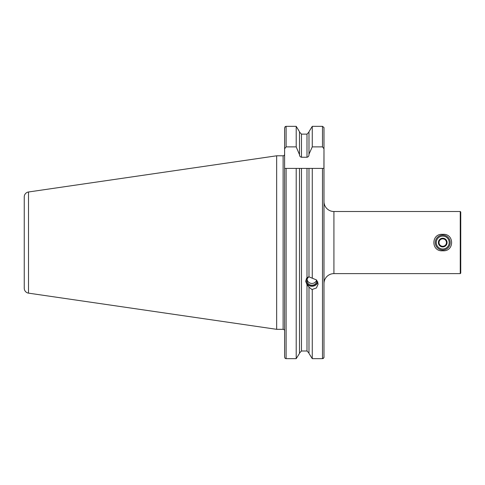 <?xml version="1.0" encoding="UTF-8"?>
<svg xmlns="http://www.w3.org/2000/svg" width="485" height="485" viewBox="0 0 485 485"><rect width="100%" height="100%" fill="white"/><g stroke="black" fill="none" stroke-linecap="round" stroke-linejoin="round"><path stroke-width="0.73" d="M323.986 330.261L323.986 283.555A9.936 9.936 0 0 1 333.922 273.619L460.253 273.619L460.253 211.508L333.922 211.508L333.922 273.619M323.986 149.398L323.986 201.572A9.936 9.936 0 0 0 333.922 211.508M442.738 250.775C430.941 251.86 430.922 233.291 442.738 234.352C454.518 233.267 454.584 251.812 442.738 250.775M460.253 273.619L460.75 273.122L460.75 212.006L460.253 211.508M308.981 276.729L306.993 277.669L305.726 281.221L306.993 284.737L308.981 287.108L311.94 289.551L316.444 287.951L318.148 283.961L316.444 279.924L308.981 276.838L308.981 168.404L284.61 168.404L284.61 232.006M28.5 293.14L28.5 191.987A4.971 4.971 0 0 0 24.25 196.904L24.25 288.223A4.971 4.971 0 0 0 28.5 293.14L276.662 329.327L283.119 329.327A1.491 1.491 0 0 1 284.61 330.818M283.119 329.327L283.119 155.794A1.491 1.491 0 0 0 284.61 154.309M283.119 155.794L276.662 155.794L276.662 329.327M28.5 191.987L276.662 155.794M301.476 351.001L306.993 351.001L308.981 353.068L306.993 351.001L301.476 351.001L299.494 353.068L301.476 351.001L301.476 168.404L296.202 168.404L296.202 358.657L286.101 358.657L296.202 358.657L299.494 353.413L299.494 168.404M296.202 146.888L296.202 126.343L286.101 126.343L285.332 126.518L284.61 128.064L284.61 148.78L286.101 146.888L296.202 146.888L299.494 154.636C299.494 156.061 300.154 156.934 301.476 157.249L306.993 157.249L306.993 134.127L308.981 132.053L306.993 134.127L301.476 134.127L299.494 132.053M312.267 358.657L322.495 358.657L312.267 358.657L308.981 353.413L312.267 358.657L312.267 289.739M308.981 131.714L312.267 126.343L308.981 131.714L308.981 154.2L312.267 146.888L312.267 126.343L322.495 126.343L323.986 127.549L323.986 144.433M308.981 353.413L308.981 287.108M312.267 278.081L312.267 168.404L308.981 168.404M322.495 168.404L322.495 358.657L323.986 357.627L323.986 168.404L306.993 168.404L306.993 277.669M299.494 154.2L299.494 131.714L296.202 126.343L299.494 131.714M306.993 157.249C308.321 156.934 308.981 156.061 308.981 154.636L308.981 154.2M312.267 146.888L322.495 146.888L323.986 148.78L323.986 127.549M284.61 148.78L284.61 357.063L285.144 358.415L284.61 357.063L284.61 253.121M284.834 127.167L285.332 126.518M299.494 353.413L296.202 358.657M323.986 335.232L323.986 357.627L323.162 358.548M284.61 330.261L284.61 168.404M285.144 358.415L286.101 358.657L286.101 168.404M323.986 283.555L323.986 201.572M323.986 148.78L323.925 168.404M440.586 246.289L442.738 246.289L440.586 246.289L438.434 242.561L440.586 238.838L444.89 238.838L447.043 242.561L444.89 246.289L442.738 246.289A3.728 3.728 0 0 0 445.964 240.699A3.728 3.728 0 0 0 442.738 238.838A3.728 3.728 0 0 1 445.964 240.699L444.994 239.014M442.738 238.214A4.347 4.347 0 0 1 447.085 242.561A4.347 4.347 0 0 1 442.738 246.907A4.347 4.347 0 0 1 438.391 242.561A4.347 4.347 0 0 1 442.738 238.214M442.738 250.017A7.451 7.451 0 0 1 435.287 242.561A7.451 7.451 0 0 1 442.738 235.11A7.451 7.451 0 0 1 450.189 242.561A7.451 7.451 0 0 1 442.738 250.017M442.738 249.023A6.457 6.457 0 0 1 436.282 242.561A6.457 6.457 0 0 1 442.738 236.104A6.457 6.457 0 0 1 449.195 242.561A6.457 6.457 0 0 1 442.738 249.023M438.434 242.561L439.513 244.428A3.728 3.728 0 0 0 442.738 246.289L444.89 246.289L447.043 242.561L445.964 240.699M444.89 238.838L440.586 238.838L438.537 242.385M439.513 240.699A3.728 3.728 0 0 1 442.738 238.838A3.728 3.728 0 0 0 439.513 244.428L440.483 246.113M442.738 246.289A3.728 3.728 0 0 1 439.513 244.428M317.669 281.706A5.862 5.511 0 0 1 309.933 285.72A5.862 5.511 0 0 1 306.684 278.093M317.857 282.191A6.208 5.838 0 0 1 309.812 285.907A6.208 5.838 0 0 1 305.744 280.821M316.905 280.439A4.971 4.668 0 0 1 310.236 284.925A4.971 4.668 0 0 1 308.981 276.789M306.993 351.001L306.993 284.737M286.101 146.888L286.101 126.343M301.476 157.249L301.476 134.127M322.495 146.888L322.495 126.343M307.084 279.554A4.971 4.971 0 0 0 316.632 280.124"/></g></svg>
